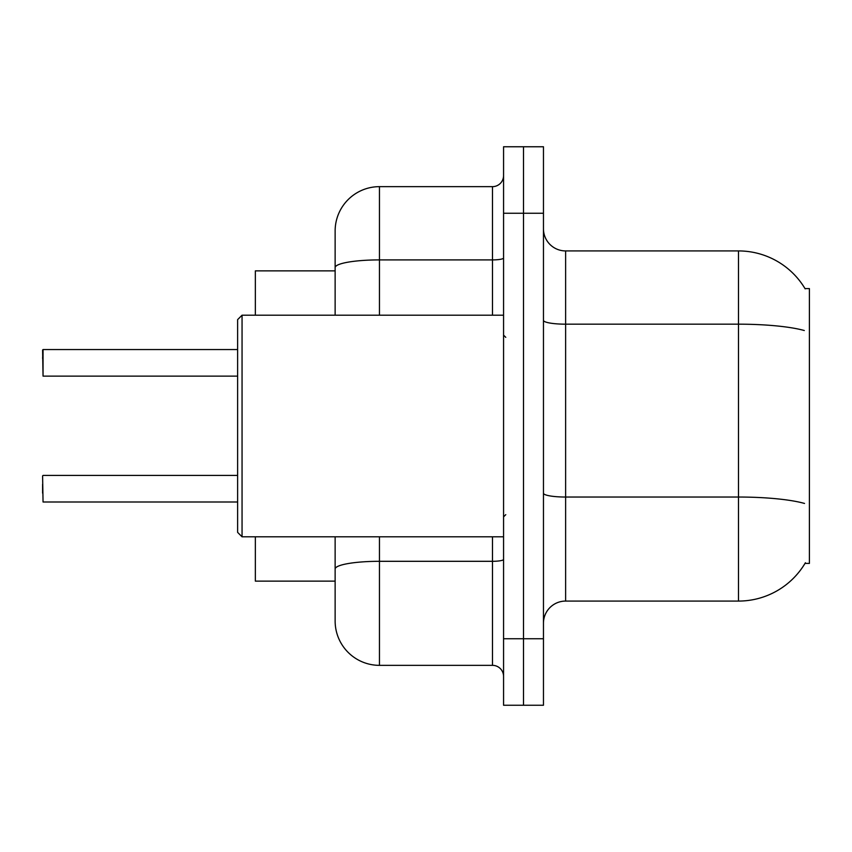 <?xml version="1.0" encoding="UTF-8"?>
<svg xmlns="http://www.w3.org/2000/svg" width="852" height="852" viewBox="0 0 852 852"><rect width="100%" height="100%" fill="white"/><g stroke="black" fill="none" stroke-linecap="round" stroke-linejoin="round"><path stroke-width="1.28" d="M805.396 562.746A77.564 77.564 0 0 1 738.482 601.075A77.564 77.564 0 0 0 805.002 563.406L809.4 563.406L809.4 288.594L805.002 288.594M335.134 270.872L255.355 270.872L255.355 315.187M335.134 581.128L255.355 581.128L255.355 536.813M543.459 623.238A22.163 22.163 0 0 1 565.621 601.075L738.482 601.075L738.482 250.925L565.621 250.925A22.163 22.163 0 0 1 543.459 228.762A22.163 22.163 0 0 0 565.621 250.925L565.621 601.075M523.511 638.755L523.511 705.243L543.459 705.243L543.459 638.755L523.511 638.755L523.511 705.243L503.564 705.243L503.564 638.755L523.511 638.755L523.511 213.245L523.511 638.755M503.564 638.755L503.564 146.757L523.511 146.757L523.511 213.245L523.511 146.757L543.459 146.757L543.459 638.755M805.172 288.871A77.564 77.564 0 0 0 738.482 250.925A77.564 77.564 0 0 1 805.172 288.871M379.459 536.813L379.459 665.348A44.325 44.325 0 0 1 335.134 621.023L335.134 536.813M379.459 665.348L492.488 665.348L492.488 536.813M335.134 230.977L335.134 267.603L335.134 230.977A44.325 44.325 0 0 1 379.459 186.652L492.488 186.652A11.076 11.076 0 0 0 503.564 175.576M335.134 315.187L335.134 267.603A44.325 7.7 180 0 1 379.459 259.903L492.488 259.903L492.488 186.652M503.564 676.424A11.076 11.076 0 0 0 492.488 665.348M42.6 493.148L42.6 484.287M42.6 358.415L43.047 349.554L237.623 349.554L43.047 349.554L43.047 376.137L42.6 350.002M242.053 536.813L237.623 532.372L237.623 319.628L242.053 315.187L242.053 536.813L503.564 536.813M42.6 475.863L43.047 501.998L237.623 501.998M804.288 330.512A77.564 13.472 180 0 0 738.482 324.175L565.621 324.175A22.163 3.845 0 0 1 543.459 320.331M804.522 503.447A77.564 13.472 180 0 0 738.482 497.035L565.621 497.035A22.163 3.845 -0 0 1 543.459 493.191M543.459 213.245L503.564 213.245M503.564 559.381A11.076 1.928 0 0 1 492.488 561.308L379.459 561.308A44.325 7.7 180 0 0 335.134 569.008M379.459 186.652L379.459 315.187M492.488 315.187L492.488 259.903A11.076 1.928 0 0 0 503.564 257.986M505.779 337.349L503.564 335.134M242.053 315.187L503.564 315.187M505.779 514.651L503.564 516.866M43.047 475.416L237.623 475.416M43.047 376.137L237.623 376.137"/></g></svg>
